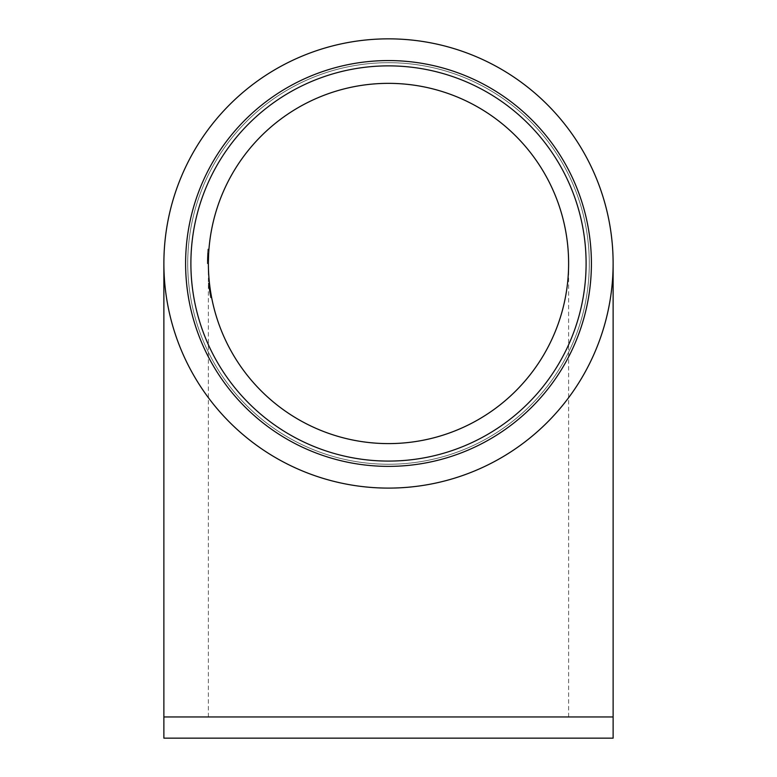 <?xml version="1.0" encoding="UTF-8"?>
<svg xmlns="http://www.w3.org/2000/svg" width="777" height="777" viewBox="0 0 777 777"><rect width="100%" height="100%" fill="white"/><g stroke="black" fill="none" stroke-linecap="round" stroke-linejoin="round"><path stroke-width="0.58" stroke-dasharray="3.88 2.91" d="M210.596 297.785L211.674 297.785L210.596 297.785L211.674 297.785L210.596 297.785L211.674 297.785L210.402 290.423L211.402 296.348L210.324 296.348L211.402 296.348L210.46 290.783L209.382 290.773L210.46 290.783L210.907 293.57L209.839 293.57L210.907 293.57L211.402 296.348L210.324 296.348L208.382 283.051L210.528 297.426A181.187 181.187 0 0 1 210.256 295.988L208.382 283.051L210.528 297.426A181.187 181.187 0 0 1 210.256 295.988L209.12 288.986A181.187 181.187 0 0 0 209.334 290.423L210.528 297.426A181.187 181.187 0 0 1 210.256 295.988L208.586 284.848A181.187 181.187 0 0 1 208.421 283.411L210.324 296.348L211.402 296.348L210.295 289.704L211.674 297.785L209.44 283.051L211.334 295.988A180.118 180.118 0 0 0 211.606 297.426L209.44 283.051L211.334 295.988A180.118 180.118 0 0 0 211.606 297.426L210.402 290.423A180.118 180.118 0 0 1 210.188 288.986L211.334 295.988A180.118 180.118 0 0 0 211.606 297.426L209.44 283.051L211.674 297.785L210.402 290.423L211.674 297.785L210.955 293.832L209.877 293.832L210.955 293.832M210.771 292.754A180.118 180.118 0 0 1 210.548 291.317A180.118 180.118 0 0 0 210.771 292.754L209.703 292.754L210.771 292.754M210.324 296.348L211.402 296.348L210.975 293.949L209.897 293.949L210.975 293.949L210.402 290.423L209.334 290.423L210.402 290.423L209.334 290.423L208.537 284.489L209.334 290.423L210.402 290.423L209.489 283.411A180.118 180.118 0 0 0 209.654 284.848L210.79 292.851L209.712 292.851M207.517 254.963L207.323 261.703A181.187 181.187 0 0 0 207.313 263.471A181.187 181.187 0 0 1 207.886 249.096A181.187 181.187 0 0 0 207.313 263.471A181.187 181.187 0 0 1 207.352 259.771L207.43 257.022L208.489 257.022L208.411 259.771A180.118 180.118 0 0 0 208.382 263.471A180.118 180.118 0 0 1 208.44 258.654L208.411 259.771A180.118 180.118 0 0 0 208.382 263.471A180.118 180.118 0 0 1 208.673 253.234A180.118 180.118 0 0 0 208.576 255.079L208.45 258.246A180.118 180.118 0 0 0 208.382 263.471A180.118 180.118 0 0 1 208.44 258.654L208.615 254.312L208.489 257.022L207.43 257.022L207.546 254.312L207.42 257.362L208.479 257.362L208.615 254.312L208.43 259.168A180.118 180.118 0 0 0 208.382 263.471A180.118 180.118 0 0 1 208.673 253.234A180.118 180.118 0 0 0 208.576 255.079L208.45 258.246A180.118 180.118 0 0 0 208.382 263.471A180.118 180.118 0 0 1 208.382 261.703L208.566 255.128A180.118 180.118 0 0 1 208.673 253.234A180.118 180.118 0 0 0 208.382 263.471A180.118 180.118 0 0 1 208.955 249.096A180.118 180.118 0 0 0 208.382 263.471A180.118 180.118 0 0 1 208.926 249.456A180.118 180.118 0 0 0 208.382 263.471A180.118 180.118 0 0 1 208.382 261.703L208.683 253.049L208.576 255.07L207.517 255.07L207.614 253.049L208.683 253.049L208.421 259.489A180.118 180.118 0 0 0 208.382 263.471A180.118 180.118 0 0 1 208.45 258.265L208.615 254.312L208.566 255.274L207.508 255.274L207.546 254.312L208.615 254.312L208.382 263.656L208.576 255.011A180.118 180.118 0 0 1 208.673 253.234A180.118 180.118 0 0 0 208.382 263.471A180.118 180.118 0 0 1 208.459 257.915A180.118 180.118 0 0 0 388.5 443.599A180.118 180.118 0 0 0 568.618 263.471A180.118 180.118 0 0 0 388.5 83.353A180.118 180.118 0 0 0 208.382 263.471A180.118 180.118 0 0 0 388.5 443.599A180.118 180.118 0 0 0 568.618 263.471A180.118 180.118 0 0 0 388.5 83.353A180.118 180.118 0 0 0 208.382 263.471A180.118 180.118 0 0 1 208.955 249.096A180.118 180.118 0 0 0 208.566 255.215L207.508 255.215A181.187 181.187 0 0 1 207.75 250.893L208.819 250.893L207.75 250.893A181.187 181.187 0 0 1 207.857 249.456L208.926 249.456L207.857 249.456A181.187 181.187 0 0 0 207.313 263.471L208.382 263.471L207.313 263.471A181.187 181.187 0 0 1 207.449 256.643L208.508 256.643L207.449 256.643A181.187 181.187 0 0 1 207.508 255.206L207.614 253.049L207.517 254.963L208.576 254.963M589.287 263.471A200.787 200.787 0 0 0 288.112 89.588A200.787 200.787 0 0 0 288.112 437.354A200.787 200.787 0 0 0 589.287 263.471A200.787 200.787 0 0 0 288.112 89.588A200.787 200.787 0 0 0 288.112 437.354A200.787 200.787 0 0 0 589.287 263.471M613.121 738.15L163.879 738.15M591.404 263.471A202.904 202.904 0 0 0 287.053 87.752A202.904 202.904 0 0 0 287.053 439.19A202.904 202.904 0 0 0 591.404 263.471M388.5 716.957L568.618 716.957L388.5 716.957M207.323 262.393L208.382 262.393L207.323 262.393L208.382 262.393L208.45 258.372L207.391 258.372L208.45 258.343L208.615 254.312L207.546 254.312L207.381 258.654A181.187 181.187 0 0 0 207.313 263.471A181.187 181.187 0 0 1 207.391 258.246L207.508 255.079A181.187 181.187 0 0 1 207.605 253.234A181.187 181.187 0 0 0 207.313 263.471A181.187 181.187 0 0 1 207.352 259.771L207.381 258.654A181.187 181.187 0 0 0 207.313 263.471A181.187 181.187 0 0 1 207.391 258.246L207.323 261.703A181.187 181.187 0 0 0 207.313 263.471A181.187 181.187 0 0 1 207.605 253.234A181.187 181.187 0 0 0 207.508 255.128L207.517 255.011A181.187 181.187 0 0 1 207.605 253.234A181.187 181.187 0 0 0 207.313 263.471A181.187 181.187 0 0 1 207.401 257.925A181.187 181.187 0 0 0 207.313 263.471A181.187 181.187 0 0 1 207.362 259.489L207.391 258.265A181.187 181.187 0 0 0 207.313 263.471A181.187 181.187 0 0 1 207.372 259.168L207.614 253.049L207.313 263.656L207.381 258.624L208.44 258.624L207.381 258.624L207.517 255.07M207.391 258.382L208.45 258.382M207.313 263.656L208.382 263.656M207.333 260.829L208.401 260.829M207.342 260.237L208.411 260.237M208.479 257.362L207.42 257.362L207.508 255.274M207.614 253.049L208.683 253.049L207.614 253.049L208.683 253.049L207.614 253.049L208.683 253.049L207.614 253.049L207.508 255.079A181.187 181.187 0 0 1 207.605 253.234A181.187 181.187 0 0 0 207.313 263.471L208.382 263.471L207.313 263.471A181.187 181.187 0 0 1 207.886 249.096L208.955 249.096L207.886 249.096A181.187 181.187 0 0 0 207.508 255.215M207.886 249.096L208.955 249.096L207.886 249.096M207.391 258.323L208.45 258.323L207.391 258.323M207.323 261.703L208.382 261.703L207.323 261.703M207.313 263.471L208.382 263.471L207.313 263.471M207.546 254.312L208.615 254.312L208.382 262.393L208.615 254.312L207.546 254.312L208.615 254.312M207.488 255.526L208.557 255.526M207.585 253.574L208.654 253.574M207.517 255.011L208.576 255.011M207.605 253.234L208.673 253.234L207.605 253.234M207.508 255.128L208.566 255.128M207.391 258.343L208.45 258.343L207.391 258.372M207.459 256.323L208.518 256.323L207.459 256.323M207.508 255.079L208.576 255.079L207.508 255.079M208.421 283.411L209.489 283.411L208.421 283.411M209.227 289.704L210.295 289.704M209.703 292.793L210.781 292.793M209.023 288.267L210.091 288.267M209.062 288.539L210.13 288.539M208.586 284.848L209.654 284.848L208.586 284.848M209.829 293.521L210.897 293.521L209.819 293.492M209.178 289.345L210.246 289.345M209.198 289.481L210.266 289.481M208.459 283.819L209.528 283.819M208.382 283.051L209.44 283.051M208.896 287.335L209.965 287.335M208.537 284.489L209.605 284.489L211.402 296.348L209.605 284.489L208.537 284.489M209.518 291.628L210.596 291.628M210.528 297.426L211.606 297.426L210.528 297.426M210.256 295.988L211.334 295.988L210.256 295.988M208.877 287.218L209.945 287.218M208.945 287.723L210.013 287.723L208.945 287.723M209.469 291.317L210.548 291.317L209.469 291.317A181.187 181.187 0 0 0 209.703 292.754A181.187 181.187 0 0 1 209.469 291.317M208.809 286.694L209.877 286.694L208.809 286.694M209.12 288.986L210.188 288.986M209.334 290.423L210.402 290.423L209.334 290.423M209.8 293.385L210.878 293.385M210.188 295.59L211.266 295.59M209.848 293.657L210.926 293.657L209.848 293.657M209.78 293.269L210.858 293.269M209.207 289.578L210.276 289.578M208.809 286.645L209.877 286.645L208.809 286.645M613.121 716.957L163.879 716.957M207.372 259.168L208.43 259.168M207.391 258.265L208.45 258.246M207.362 259.489L208.421 259.489M207.401 257.915L208.459 257.915L207.401 257.925M207.352 259.771L208.411 259.771L207.352 259.771M207.381 258.654L208.44 258.654L207.381 258.654M209.188 289.452L210.256 289.452M209.615 292.249L210.693 292.249M568.618 716.957L568.618 263.471M208.382 716.957L208.382 263.471"/><path stroke-width="1.17" d="M568.618 263.471A180.118 180.118 0 0 0 388.5 83.353A180.118 180.118 0 0 0 208.382 263.471A180.118 180.118 0 0 0 388.5 443.599A180.118 180.118 0 0 0 568.618 263.471M210.955 293.832L211.402 296.348M210.79 292.851L211.674 297.785M208.576 255.07L208.382 262.393M208.683 253.049L208.566 255.215M388.5 488.102A224.621 224.621 0 0 0 613.121 263.471A224.621 224.621 0 0 0 388.5 38.85A224.621 224.621 0 0 0 163.879 263.471A224.621 224.621 0 0 0 388.5 488.102M613.121 716.957L163.879 716.957L163.879 738.15L613.121 738.15L613.121 263.471M586.101 263.471A197.601 197.601 0 0 0 289.695 92.346A197.601 197.601 0 0 0 289.695 434.605A197.601 197.601 0 0 0 586.101 263.471M591.404 263.471A202.904 202.904 0 0 1 287.053 439.19A202.904 202.904 0 0 1 287.053 87.752A202.904 202.904 0 0 1 591.404 263.471M208.566 255.274L208.479 257.362M163.879 716.957L163.879 263.471"/></g></svg>
